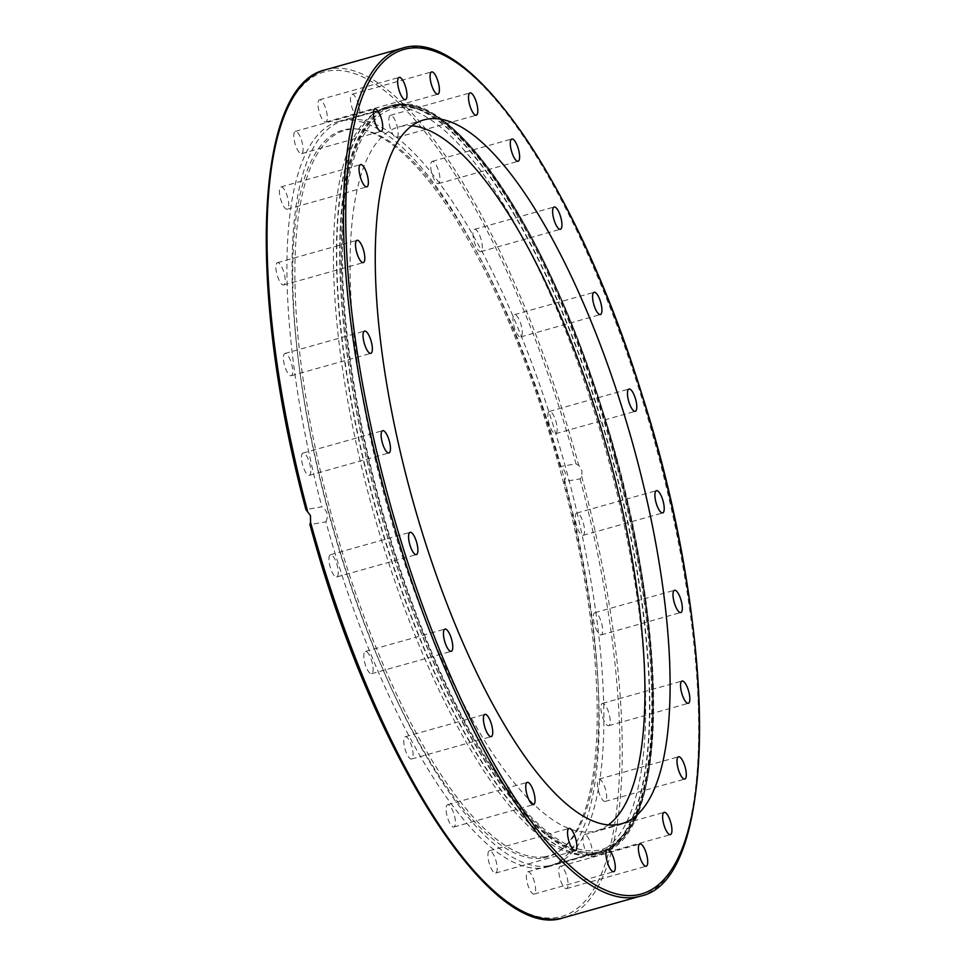 <?xml version="1.0" encoding="UTF-8"?>
<svg xmlns="http://www.w3.org/2000/svg" width="966" height="966" viewBox="0 0 966 966"><rect width="100%" height="100%" fill="white"/><g stroke="black" fill="none" stroke-linecap="round" stroke-linejoin="round"><path stroke-width="0.72" stroke-dasharray="4.83 3.62" d="M496.778 864.244A11.568 3.598 74.3 0 0 489.424 850.792A11.568 3.598 74.3 0 0 489.098 862.904A11.568 3.598 74.3 0 0 495.679 873.071A11.568 3.598 74.3 0 0 496.778 864.244M455.348 820.919A11.568 3.598 74.3 0 0 452.257 809.605A11.568 3.598 74.3 0 0 447.632 804.726A11.568 3.598 74.3 0 0 447.294 816.838A11.568 3.598 74.3 0 0 453.887 827.005A11.568 3.598 74.3 0 0 455.348 820.919M413.086 755.34A11.568 3.598 74.3 0 0 410.502 742.866A11.568 3.598 74.3 0 0 405.309 736.732A11.568 3.598 74.3 0 0 404.971 748.843A11.568 3.598 74.3 0 0 411.564 759.01A11.568 3.598 74.3 0 0 413.086 755.34M372.852 671.95A11.568 3.598 74.3 0 0 371.065 658.933A11.568 3.598 74.3 0 0 365.341 651.446A11.568 3.598 74.3 0 0 365.003 663.557A11.568 3.598 74.3 0 0 371.596 673.725A11.568 3.598 74.3 0 0 372.852 671.95M337.412 576.461A11.568 3.598 74.3 0 0 336.663 563.601A11.568 3.598 74.3 0 0 330.457 554.689A11.568 3.598 74.3 0 0 330.118 566.8A11.568 3.598 74.3 0 0 336.711 576.968A11.568 3.598 74.3 0 0 337.412 576.461M309.168 475.357A11.568 3.598 74.3 0 0 309.289 475.332A11.568 3.598 74.3 0 0 309.615 463.209A11.568 3.598 74.3 0 0 303.022 453.054A11.568 3.598 74.3 0 0 302.648 464.984A11.568 3.598 74.3 0 0 309.168 475.357M290.054 375.533A11.568 3.598 74.3 0 0 291.189 375.726A11.568 3.598 74.3 0 0 291.527 363.627A11.568 3.598 74.3 0 0 284.934 353.459A11.568 3.598 74.3 0 0 284.185 363.916A11.568 3.598 74.3 0 0 290.054 375.533M281.36 283.799A11.568 3.598 74.3 0 0 283.654 284.97A11.568 3.598 74.3 0 0 283.992 272.859A11.568 3.598 74.3 0 0 277.399 262.692A11.568 3.598 74.3 0 0 276.336 271.7A11.568 3.598 74.3 0 0 281.36 283.799M283.678 206.398A11.568 3.598 74.3 0 0 287.192 209.224A11.568 3.598 74.3 0 0 287.53 197.112A11.568 3.598 74.3 0 0 280.937 186.945A11.568 3.598 74.3 0 0 279.645 194.54A11.568 3.598 74.3 0 0 283.678 206.398M296.864 148.619A11.568 3.598 74.3 0 0 301.573 153.654A11.568 3.598 74.3 0 0 301.899 141.543A11.568 3.598 74.3 0 0 295.306 131.376A11.568 3.598 74.3 0 0 296.864 148.619M320.012 114.386A11.568 3.598 74.3 0 0 325.796 122.054A11.568 3.598 74.3 0 0 326.122 109.931A11.568 3.598 74.3 0 0 319.541 99.776A11.568 3.598 74.3 0 0 320.012 114.386M351.539 106.031A11.568 3.598 74.3 0 0 358.229 116.572A11.568 3.598 74.3 0 0 358.555 104.449A11.568 3.598 74.3 0 0 351.962 94.294A11.568 3.598 74.3 0 0 351.539 106.031M389.298 124.131A11.568 3.598 74.3 0 0 396.652 137.583A11.568 3.598 74.3 0 0 396.978 125.471A11.568 3.598 74.3 0 0 390.397 115.304A11.568 3.598 74.3 0 0 389.298 124.131M430.727 167.456A11.568 3.598 74.3 0 0 433.819 178.77A11.568 3.598 74.3 0 0 438.443 183.649A11.568 3.598 74.3 0 0 438.781 171.537A11.568 3.598 74.3 0 0 432.188 161.37A11.568 3.598 74.3 0 0 430.727 167.456M472.99 233.035A11.568 3.598 74.3 0 0 475.574 245.497A11.568 3.598 74.3 0 0 480.766 251.643A11.568 3.598 74.3 0 0 481.104 239.532A11.568 3.598 74.3 0 0 474.511 229.365A11.568 3.598 74.3 0 0 472.99 233.035M513.224 316.413A11.568 3.598 74.3 0 0 515.011 329.43A11.568 3.598 74.3 0 0 520.734 336.929A11.568 3.598 74.3 0 0 521.072 324.817A11.568 3.598 74.3 0 0 514.48 314.65A11.568 3.598 74.3 0 0 513.224 316.413M548.664 411.914A11.568 3.598 74.3 0 0 549.413 424.774A11.568 3.598 74.3 0 0 555.619 433.686A11.568 3.598 74.3 0 0 555.957 421.574A11.568 3.598 74.3 0 0 549.364 411.407A11.568 3.598 74.3 0 0 548.664 411.914M576.907 513.018A11.568 3.598 74.3 0 0 576.787 513.043A11.568 3.598 74.3 0 0 576.461 525.166A11.568 3.598 74.3 0 0 583.053 535.321A11.568 3.598 74.3 0 0 583.428 523.391A11.568 3.598 74.3 0 0 576.907 513.018M596.022 612.842A11.568 3.598 74.3 0 0 594.887 612.637A11.568 3.598 74.3 0 0 594.549 624.748A11.568 3.598 74.3 0 0 601.142 634.916A11.568 3.598 74.3 0 0 601.89 624.459A11.568 3.598 74.3 0 0 596.022 612.842M604.716 704.576A11.568 3.598 74.3 0 0 602.422 703.405A11.568 3.598 74.3 0 0 602.084 715.516A11.568 3.598 74.3 0 0 608.677 725.683A11.568 3.598 74.3 0 0 609.739 716.663A11.568 3.598 74.3 0 0 604.716 704.576M602.398 781.965A11.568 3.598 74.3 0 0 598.884 779.151A11.568 3.598 74.3 0 0 598.546 791.263A11.568 3.598 74.3 0 0 605.139 801.43A11.568 3.598 74.3 0 0 606.431 793.835A11.568 3.598 74.3 0 0 602.398 781.965M589.212 839.756A11.568 3.598 74.3 0 0 584.502 834.721A11.568 3.598 74.3 0 0 584.176 846.832A11.568 3.598 74.3 0 0 590.757 856.999A11.568 3.598 74.3 0 0 589.212 839.756M566.064 873.988A11.568 3.598 74.3 0 0 560.28 866.321A11.568 3.598 74.3 0 0 559.942 878.432A11.568 3.598 74.3 0 0 566.535 888.599A11.568 3.598 74.3 0 0 566.064 873.988M534.536 882.344A11.568 3.598 74.3 0 0 527.847 871.803A11.568 3.598 74.3 0 0 527.521 883.914A11.568 3.598 74.3 0 0 534.101 894.081A11.568 3.598 74.3 0 0 534.536 882.344M378.274 499.048A387.112 120.267 -105.7 0 1 392.776 106.212A387.112 120.267 -105.7 0 1 396.676 105.342A387.112 120.267 -105.7 0 1 614.931 452.402A387.112 120.267 -105.7 0 1 602.253 851.553A387.112 120.267 -105.7 0 1 378.274 499.048M388.755 107.564A387.112 120.267 74.3 0 0 384.854 108.433A387.112 120.267 74.3 0 0 375.122 112.72A387.112 120.267 74.3 0 0 368.324 493.65A387.112 120.267 74.3 0 0 583.693 855.224A387.112 120.267 74.3 0 0 594.344 853.775A387.112 120.267 74.3 0 0 606.998 454.6A387.112 120.267 74.3 0 0 388.755 107.564M580.095 478.87A438.636 136.266 74.3 0 1 557.249 917.458A438.636 136.266 74.3 0 1 310.026 524.526L325.892 521.845A387.112 120.267 74.3 0 0 547.77 866.852A387.112 120.267 74.3 0 0 564.229 481.551L580.095 478.87L581.713 476.383L581.955 470.949L579.165 465.697L576.05 463.849L560.183 466.53C565.762 470.345 567.114 475.357 564.229 481.551M560.183 466.53A387.112 120.267 74.3 0 0 338.305 121.511A387.112 120.267 74.3 0 0 321.847 506.824L305.981 509.505A438.636 136.266 74.3 0 1 328.826 70.904A438.636 136.266 74.3 0 1 576.05 463.849M325.892 521.845C328.718 515.663 327.365 510.652 321.847 506.824M616.706 458.729A387.112 120.267 -105.7 0 1 602.253 851.553A387.112 120.267 -105.7 0 1 378.322 499.036A387.112 120.267 -105.7 0 1 392.776 106.212A387.112 120.267 -105.7 0 1 616.706 458.729M608.29 824.916A365.522 113.565 -105.7 0 1 596.408 830.772A365.522 113.565 -105.7 0 1 384.963 497.913A365.522 113.565 -105.7 0 1 398.62 126.993A365.522 113.565 -105.7 0 1 411.902 125.785M548.616 865.85A386.581 120.098 74.3 0 0 552.516 864.981A386.581 120.098 74.3 0 0 563.589 460.323A386.581 120.098 74.3 0 0 343.413 120.617A386.581 120.098 74.3 0 0 298.132 358.217A386.581 120.098 74.3 0 0 390.131 685.715A386.581 120.098 74.3 0 0 548.616 865.85M544.969 856.697A376.776 117.055 -105.7 0 1 326.737 497.067A376.776 117.055 -105.7 0 1 359.098 129.19A376.776 117.055 -105.7 0 1 559.555 461.458A376.776 117.055 -105.7 0 1 561.439 849.5A376.776 117.055 -105.7 0 1 544.969 856.697M543.254 857.965A377.537 117.297 74.3 0 0 559.761 850.756A377.537 117.297 74.3 0 0 557.865 461.929A377.537 117.297 74.3 0 0 357.009 128.985A377.537 117.297 74.3 0 0 298.627 362.226A377.537 117.297 74.3 0 0 388.465 682.044A377.537 117.297 74.3 0 0 543.254 857.965M395.166 104.678A388.151 120.593 -105.7 0 1 614.062 452.825A388.151 120.593 -105.7 0 1 601.214 852.93A388.151 120.593 -105.7 0 1 380.145 511.859A388.151 120.593 -105.7 0 1 391.266 105.548A388.151 120.593 -105.7 0 1 395.166 104.678M392.22 105.511A388.151 120.593 -105.7 0 1 611.104 453.658A388.151 120.593 -105.7 0 1 598.256 853.763A388.151 120.593 -105.7 0 1 377.187 512.68A388.151 120.593 -105.7 0 1 388.308 106.381A388.151 120.593 -105.7 0 1 392.22 105.511M391.894 105.644A388.103 120.581 -105.7 0 1 615.161 470.176A388.103 120.581 -105.7 0 1 587.34 855.224A388.103 120.581 -105.7 0 1 376.873 512.777A388.103 120.581 -105.7 0 1 378.225 110.812A388.103 120.581 -105.7 0 1 391.894 105.644M581.713 476.383A440.375 136.81 -105.7 0 1 563.721 917.7M640.18 896.219A440.375 136.81 74.3 0 0 655.165 443.768A440.375 136.81 74.3 0 0 401.989 48.3M325.53 69.781A440.375 136.81 -105.7 0 1 578.706 465.25M614.944 459.212A386.581 120.098 74.3 0 0 391.375 107.154A386.581 120.098 74.3 0 0 378.575 505.641A386.581 120.098 74.3 0 0 596.577 852.386A386.581 120.098 74.3 0 0 600.466 851.517A386.581 120.098 74.3 0 0 614.944 459.212M616.006 458.85A384.842 119.567 -105.7 0 1 525.045 810.522A384.842 119.567 -105.7 0 1 351.479 167.275A384.842 119.567 -105.7 0 1 616.006 458.85M489.424 850.792L569.071 828.417M495.679 873.071L575.325 850.696M447.632 804.726L527.267 782.351M453.887 827.005L533.522 804.63M405.297 736.732L484.944 714.357M411.564 759.01L491.199 736.635M365.341 651.446L444.976 629.071M371.596 673.725L451.231 651.35M330.457 554.689L410.091 532.314M336.711 576.968L416.358 554.593M309.289 475.332L388.924 452.957M303.034 453.054L382.669 430.679M291.189 375.726L370.835 353.363M284.934 353.459L364.568 331.084M283.654 284.97L363.301 262.595M277.399 262.692L357.034 240.317M287.192 209.224L366.839 186.849M280.937 186.945L360.584 164.57M301.573 153.654L381.208 131.279M295.306 131.376L374.953 109.001M325.796 122.054L405.442 99.679M319.541 99.776L399.175 77.401M358.229 116.572L437.864 94.197M351.974 94.294L431.609 71.919M396.652 137.583L476.286 115.208M390.397 115.304L470.031 92.929M438.443 183.649L518.09 161.274M432.188 161.37L511.835 138.995M480.766 251.643L560.413 229.268M474.511 229.365L554.158 206.99M520.734 336.929L600.381 314.554M514.48 314.65L594.114 292.275M555.619 433.686L635.266 411.311M549.364 411.407L628.999 389.032M576.787 513.043L656.433 490.668M583.041 535.321L662.688 512.946M594.887 612.637L674.522 590.274M601.142 634.916L680.776 612.541M602.422 703.405L682.056 681.03M608.677 725.683L688.311 703.308M598.884 779.151L678.518 756.776M605.139 801.43L684.773 779.055M584.502 834.721L664.149 812.346M590.769 856.999L670.404 834.624M560.28 866.321L639.915 843.946M566.535 888.599L646.182 866.224M527.847 871.803L607.493 849.428M534.101 894.081L613.748 871.706M583.693 855.224L601.214 852.93C671.298 839.394 669.776 615.897 601.154 405.925C545.524 227.879 453.67 91.456 395.299 104.642L388.308 106.381L375.122 112.72M547.722 866.864L594.235 853.799M338.341 121.499L384.854 108.433M423.82 119.905L398.656 126.981M621.536 823.72L596.36 830.784M343.413 120.617L391.375 107.154C455.421 84.187 562.586 255.205 616.091 458.85C669.728 653.113 664.065 837.896 600.466 851.517L552.516 864.981M359.098 129.19L357.009 128.985M561.439 849.5L559.761 850.756M388.465 682.044L390.131 685.715M298.627 362.226L298.132 358.217"/><path stroke-width="1.45" d="M576.412 841.869A11.568 3.598 -105.7 0 1 575.325 850.696A11.568 3.598 -105.7 0 1 567.972 837.256A11.568 3.598 -105.7 0 1 569.071 828.417A11.568 3.598 -105.7 0 1 576.412 841.869M534.983 798.544A11.568 3.598 -105.7 0 1 533.522 804.63A11.568 3.598 -105.7 0 1 528.897 799.751A11.568 3.598 -105.7 0 1 525.806 788.425A11.568 3.598 -105.7 0 1 527.267 782.351A11.568 3.598 -105.7 0 1 531.904 787.23A11.568 3.598 -105.7 0 1 534.983 798.544M492.72 732.965A11.568 3.598 -105.7 0 1 491.199 736.635A11.568 3.598 -105.7 0 1 486.007 730.489A11.568 3.598 -105.7 0 1 483.423 718.028A11.568 3.598 -105.7 0 1 484.944 714.357A11.568 3.598 -105.7 0 1 490.136 720.503A11.568 3.598 -105.7 0 1 492.72 732.965M452.499 649.587A11.568 3.598 -105.7 0 1 451.243 651.35A11.568 3.598 -105.7 0 1 445.507 643.863A11.568 3.598 -105.7 0 1 443.72 630.846A11.568 3.598 -105.7 0 1 444.976 629.071A11.568 3.598 -105.7 0 1 450.699 636.57A11.568 3.598 -105.7 0 1 452.499 649.587M417.058 554.086A11.568 3.598 -105.7 0 1 416.346 554.593A11.568 3.598 -105.7 0 1 410.139 545.693A11.568 3.598 -105.7 0 1 409.391 532.834A11.568 3.598 -105.7 0 1 410.091 532.314A11.568 3.598 -105.7 0 1 416.31 541.226A11.568 3.598 -105.7 0 1 417.058 554.086M388.815 452.982A11.568 3.598 -105.7 0 1 382.282 442.609A11.568 3.598 -105.7 0 1 382.669 430.679A11.568 3.598 -105.7 0 1 382.79 430.655A11.568 3.598 -105.7 0 1 389.31 441.027A11.568 3.598 -105.7 0 1 388.936 452.957A11.568 3.598 -105.7 0 1 388.815 452.982M369.688 353.158A11.568 3.598 -105.7 0 1 363.82 341.541A11.568 3.598 -105.7 0 1 364.568 331.084A11.568 3.598 -105.7 0 1 365.716 331.278A11.568 3.598 -105.7 0 1 371.584 342.894A11.568 3.598 -105.7 0 1 370.835 353.363A11.568 3.598 -105.7 0 1 369.688 353.158M360.994 261.424A11.568 3.598 -105.7 0 1 355.983 249.337A11.568 3.598 -105.7 0 1 357.034 240.317A11.568 3.598 -105.7 0 1 359.34 241.488A11.568 3.598 -105.7 0 1 364.351 253.587A11.568 3.598 -105.7 0 1 363.301 262.595A11.568 3.598 -105.7 0 1 360.994 261.424M363.313 184.035A11.568 3.598 -105.7 0 1 359.292 172.165A11.568 3.598 -105.7 0 1 360.584 164.57A11.568 3.598 -105.7 0 1 364.097 167.384A11.568 3.598 -105.7 0 1 368.131 179.253A11.568 3.598 -105.7 0 1 366.839 186.849A11.568 3.598 -105.7 0 1 363.313 184.035M376.499 126.244A11.568 3.598 -105.7 0 1 374.953 109.001A11.568 3.598 -105.7 0 1 379.662 114.036A11.568 3.598 -105.7 0 1 381.208 131.279A11.568 3.598 -105.7 0 1 376.499 126.244M399.646 92.011A11.568 3.598 -105.7 0 1 399.175 77.401A11.568 3.598 -105.7 0 1 404.971 85.068A11.568 3.598 -105.7 0 1 405.442 99.679A11.568 3.598 -105.7 0 1 399.646 92.011M431.174 83.656A11.568 3.598 -105.7 0 1 431.609 71.919A11.568 3.598 -105.7 0 1 438.298 82.46A11.568 3.598 -105.7 0 1 437.864 94.197A11.568 3.598 -105.7 0 1 431.174 83.656M468.945 101.756A11.568 3.598 -105.7 0 1 470.031 92.929A11.568 3.598 -105.7 0 1 477.385 106.381A11.568 3.598 -105.7 0 1 476.286 115.208A11.568 3.598 -105.7 0 1 468.945 101.756M510.362 145.081A11.568 3.598 -105.7 0 1 511.835 138.995A11.568 3.598 -105.7 0 1 516.46 143.886A11.568 3.598 -105.7 0 1 519.551 155.2A11.568 3.598 -105.7 0 1 518.09 161.274A11.568 3.598 -105.7 0 1 513.453 156.395A11.568 3.598 -105.7 0 1 510.362 145.081M552.637 210.66A11.568 3.598 -105.7 0 1 554.158 206.99A11.568 3.598 -105.7 0 1 559.35 213.136A11.568 3.598 -105.7 0 1 561.934 225.597A11.568 3.598 -105.7 0 1 560.413 229.268A11.568 3.598 -105.7 0 1 555.209 223.134A11.568 3.598 -105.7 0 1 552.637 210.66M592.858 294.05A11.568 3.598 -105.7 0 1 594.114 292.275A11.568 3.598 -105.7 0 1 599.85 299.762A11.568 3.598 -105.7 0 1 601.637 312.779A11.568 3.598 -105.7 0 1 600.381 314.554A11.568 3.598 -105.7 0 1 594.645 307.067A11.568 3.598 -105.7 0 1 592.858 294.05M628.298 389.54A11.568 3.598 -105.7 0 1 629.011 389.032A11.568 3.598 -105.7 0 1 635.217 397.944A11.568 3.598 -105.7 0 1 635.966 410.804A11.568 3.598 -105.7 0 1 635.266 411.311A11.568 3.598 -105.7 0 1 629.047 402.411A11.568 3.598 -105.7 0 1 628.298 389.54M656.542 490.643A11.568 3.598 -105.7 0 1 663.074 501.028A11.568 3.598 -105.7 0 1 662.688 512.946A11.568 3.598 -105.7 0 1 662.567 512.982A11.568 3.598 -105.7 0 1 656.047 502.61A11.568 3.598 -105.7 0 1 656.421 490.68A11.568 3.598 -105.7 0 1 656.542 490.643M675.669 590.467A11.568 3.598 -105.7 0 1 681.537 602.084A11.568 3.598 -105.7 0 1 680.776 612.541A11.568 3.598 -105.7 0 1 679.641 612.347A11.568 3.598 -105.7 0 1 673.773 600.731A11.568 3.598 -105.7 0 1 674.522 590.274A11.568 3.598 -105.7 0 1 675.669 590.467M684.363 682.201A11.568 3.598 -105.7 0 1 689.374 694.3A11.568 3.598 -105.7 0 1 688.311 703.308A11.568 3.598 -105.7 0 1 686.017 702.137A11.568 3.598 -105.7 0 1 681.006 690.05A11.568 3.598 -105.7 0 1 682.056 681.03A11.568 3.598 -105.7 0 1 684.363 682.201M682.032 759.602A11.568 3.598 -105.7 0 1 686.065 771.46A11.568 3.598 -105.7 0 1 684.773 779.055A11.568 3.598 -105.7 0 1 681.259 776.241A11.568 3.598 -105.7 0 1 677.226 764.372A11.568 3.598 -105.7 0 1 678.518 756.776A11.568 3.598 -105.7 0 1 682.032 759.602M668.858 817.381A11.568 3.598 -105.7 0 1 670.404 834.624A11.568 3.598 -105.7 0 1 665.695 829.589A11.568 3.598 -105.7 0 1 664.149 812.346A11.568 3.598 -105.7 0 1 668.858 817.381M645.711 851.614A11.568 3.598 -105.7 0 1 646.182 866.224A11.568 3.598 -105.7 0 1 640.386 858.557A11.568 3.598 -105.7 0 1 639.915 843.946A11.568 3.598 -105.7 0 1 645.711 851.614M614.183 859.969A11.568 3.598 -105.7 0 1 613.748 871.706A11.568 3.598 -105.7 0 1 607.059 861.177A11.568 3.598 -105.7 0 1 607.493 849.428A11.568 3.598 -105.7 0 1 614.183 859.969M310.557 522.232L309.917 524.453C371.463 753.661 491.996 943.492 563.721 917.7A440.375 136.81 -105.7 0 1 310.557 522.232L310.46 515.639L305.908 509.589C246.765 290.718 254.239 85.08 325.53 69.781L401.989 48.3A440.375 136.81 74.3 0 0 385.494 495.184A440.375 136.81 74.3 0 0 640.18 896.219C719.247 880.714 718.173 630.931 641.762 393.923C577.318 184.796 468.691 25.37 401.989 48.3M411.902 125.785A365.522 113.565 -105.7 0 1 606.841 448.176A365.522 113.565 -105.7 0 1 608.29 824.916M410.127 490.837A365.522 113.565 -105.7 0 1 423.784 119.917A365.522 113.565 -105.7 0 1 631.969 440.967A365.522 113.565 -105.7 0 1 621.573 823.708A365.522 113.565 -105.7 0 1 410.127 490.837M307.55 511.086A440.375 136.81 -105.7 0 1 325.53 69.781M387.62 494.652A438.636 136.266 -105.7 0 1 491.296 93.835A438.636 136.266 -105.7 0 1 689.108 826.968A438.636 136.266 -105.7 0 1 387.62 494.652M563.721 917.7L640.18 896.219"/></g></svg>
